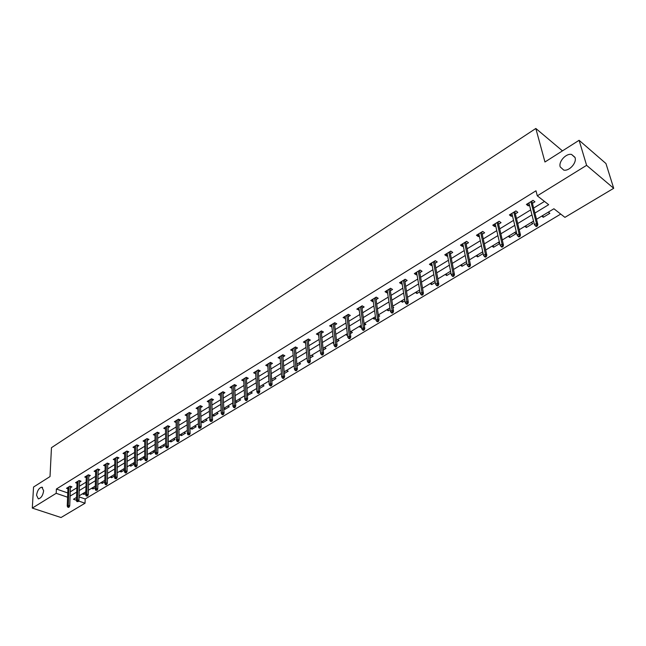 <?xml version="1.0" encoding="UTF-8"?>
<svg xmlns="http://www.w3.org/2000/svg" width="646" height="646" viewBox="0 0 646 646"><rect width="100%" height="100%" fill="white"/><g stroke="black" fill="none" stroke-linecap="round" stroke-linejoin="round"><path stroke-width="0.97" d="M43.653 490.774C42.886 495.522 41.11 498.219 38.324 498.857L36.556 495.232C37.331 490.5 39.107 487.811 41.885 487.181L43.653 490.774M575.053 157.576C576.951 162.849 569.166 171.408 563.732 170.092L560.203 166.894C558.378 161.621 566.09 153.134 571.565 154.442L575.053 157.576M79.038 496.855L85.175 498.978L85.046 503.218L61.031 517.527L32.3 508.087L33.544 487.044L50.017 476.578L51.462 447.686L535.833 128.473L544.958 161.993L579.099 140.295L605.956 163.535L613.7 188.301L564.927 217.355L553.905 208.763L536.503 219.285M85.175 498.978L560.72 214.076M562.456 150.873L535.833 128.473M548.317 212.138L549.851 213.317L543.262 217.298L541.728 216.127M531.287 222.442L532.821 223.589L526.369 227.489L524.827 226.342M514.587 232.536L516.138 233.658L509.807 237.478L508.257 236.363M498.228 242.428L499.721 243.485M492.018 246.183L493.576 247.273L499.738 243.558M482.182 252.126L482.925 252.643M476.094 255.808L477.66 256.874L483.127 253.579M460.477 265.248L462.052 266.297L466.856 263.398M445.159 274.51L446.741 275.535L450.908 273.024M430.139 283.594L431.722 284.595L435.267 282.455M415.394 292.517L416.977 293.494L419.94 291.709M400.924 301.262L402.515 302.223L404.897 300.778M392.881 307.003L393.745 307.512L393.026 307.948M386.712 309.854L388.311 310.791L390.152 309.684M378.322 315.183L379.703 315.983L378.54 316.685M372.774 318.284L374.373 319.205L375.681 318.413M364.312 323.396L365.919 324.3L364.328 325.261M359.079 326.561L360.678 327.465L361.477 326.981M350.778 331.584L352.377 332.472L350.374 333.683M345.634 334.693L347.54 335.395M337.478 339.626L339.085 340.499L336.679 341.944M332.424 342.679L333.837 343.438M324.413 347.524L326.02 348.38L323.242 350.059M319.447 350.528L320.343 350.996M311.574 355.284L313.189 356.124L310.04 358.021M306.697 358.231L307.108 358.449M298.961 362.915L300.576 363.73L297.071 365.846M286.566 370.408L288.181 371.208L284.329 373.533M274.38 377.773L275.995 378.564L271.821 381.083M262.405 385.016L264.02 385.791L259.522 388.504M250.624 392.138L252.247 392.897L247.418 395.433M239.044 399.139L240.659 399.882L236.258 402.539L235.524 402.208M227.658 406.027L229.273 406.754L224.945 409.37L223.831 408.878M216.45 412.802L218.065 413.513L213.81 416.089L212.348 415.451M205.428 419.464L207.043 420.166L202.852 422.694L201.237 422M194.583 426.021L196.198 426.707L192.08 429.202L190.457 428.516M183.916 432.473L185.531 433.151L181.469 435.598L179.854 434.928M173.411 438.828L175.026 439.49L171.029 441.896L169.413 441.242M163.075 445.078L164.69 445.724L160.757 448.098L159.142 447.452M152.9 451.231L154.515 451.869L150.639 454.203L149.024 453.573M142.879 457.287L144.494 457.909L140.683 460.21L139.068 459.589M133.019 463.247L134.546 463.836M129.265 465.524L130.872 466.129L134.546 463.917M123.305 469.125L124.484 469.569M119.607 471.362L121.214 471.96L124.484 469.989M113.736 474.907L114.592 475.222M110.095 477.111L111.701 477.701L114.584 475.965M104.313 480.608L104.854 480.802M100.728 482.772L102.334 483.353L104.83 481.843M91.498 488.352L93.097 488.925L95.228 487.633M82.405 493.851L84.004 494.408L85.781 493.342M534.912 213.075L548.672 204.693L537.294 195.827L535.986 190.796L56.388 489.014L67.765 492.955M70.269 491.832L76.866 487.787M79.393 486.236L86.12 482.126M88.655 480.567L95.511 476.368M98.063 474.802L105.056 470.522M107.616 468.956L114.746 464.595M117.322 463.012L124.581 458.563M127.173 456.98L134.578 452.442M137.178 450.851L144.736 446.225M147.353 444.626L155.056 439.91M157.681 438.303L165.537 433.482M168.178 431.867L176.196 426.958M178.845 425.334L187.033 420.328M189.69 418.697L198.039 413.585M200.712 411.946L209.239 406.73M211.92 405.082L220.617 399.753M223.314 398.106L232.197 392.663M234.902 391.008L243.978 385.452M246.691 383.789L255.953 378.12M258.683 376.448L268.147 370.651M270.884 368.971L280.55 363.06M283.303 361.372L293.171 355.324M295.941 353.637L306.018 347.459M308.796 345.755L319.1 339.449M321.894 337.737L332.424 331.293M335.226 329.573L345.99 322.984M348.808 321.256L359.806 314.521M362.632 312.793L373.889 305.897M376.723 304.161L388.23 297.12M391.08 295.367L402.846 288.164M405.704 286.412L417.744 279.04M420.619 277.279L432.933 269.737M435.824 267.969L448.429 260.249M451.32 258.481L464.224 250.575M467.131 248.799L480.341 240.708M483.256 238.923L496.782 230.646M499.705 228.854L513.554 220.367M516.493 218.566L530.681 209.885M533.628 208.077L544.489 201.431M532.417 203.345L534.928 201.802L533.031 200.341L526.401 204.435L528.299 205.88L529.478 205.162M515.346 213.858L517.817 212.34L515.912 210.911L509.411 214.916L511.325 216.337L512.415 215.659M498.623 224.154L501.046 222.66L499.132 221.263L492.769 225.196L494.691 226.576L495.7 225.955M482.231 234.248L484.613 232.778L482.691 231.413L476.457 235.257L478.387 236.614L479.324 236.04M466.162 244.14L468.512 242.694L466.582 241.354L460.469 245.133L462.399 246.457L463.263 245.924M450.407 253.838L452.725 252.416L450.779 251.108L444.787 254.807L446.733 256.099L447.525 255.614M434.96 263.35L437.237 261.945L435.291 260.669L429.412 264.295L431.367 265.563L432.085 265.118M419.811 272.677L422.056 271.296L420.102 270.044L414.336 273.605L416.29 274.841L416.953 274.437M404.953 281.826L407.158 280.461L405.195 279.242L399.543 282.73L401.505 283.941L402.103 283.578M390.37 290.797L392.542 289.465L390.58 288.269L385.032 291.693L386.994 292.872L387.527 292.549M376.061 299.607L378.201 298.29L376.23 297.12L370.788 300.479L372.758 301.642L373.235 301.351M362.018 308.255L364.126 306.955L362.156 305.808L356.81 309.111L359.2 309.991M348.234 316.742L350.31 315.458L348.331 314.344L343.083 317.582L345.424 318.47M334.693 325.075L336.744 323.816L334.765 322.717L329.613 325.899L331.899 326.795M321.401 333.255L323.42 332.012L321.442 330.938L316.379 334.063L318.623 334.967M308.352 341.298L310.338 340.071L308.352 339.013L303.386 342.081L305.582 343.002M295.529 349.187L297.491 347.984L295.497 346.95L290.619 349.962L292.767 350.891M282.924 356.947L284.862 355.752L282.875 354.743L278.071 357.706L280.178 358.635M270.545 364.57L272.459 363.391L270.464 362.398L265.748 365.313L267.815 366.25M258.384 372.056L260.265 370.901L258.271 369.932L253.636 372.79L255.655 373.735M243.582 378.992L244.802 399.115L246.183 398.275L247.636 398.945L246.287 377.329L241.733 380.139L243.712 381.075M246.287 377.329L248.282 378.273L246.425 379.42M234.668 386.655L236.501 385.533L234.506 384.596L230.024 387.358L231.962 388.262M223.104 393.777L224.913 392.663L222.918 391.742L218.518 394.464L220.415 395.328M211.743 400.77L213.527 399.672L211.533 398.776L207.205 401.449L209.062 402.28M200.559 407.65L202.327 406.568L200.333 405.688L196.077 408.32L197.894 409.112M189.569 414.425L191.305 413.351L189.318 412.487L185.127 415.071L186.912 415.838M178.748 421.079L180.468 420.021L178.474 419.181L174.355 421.725L176.108 422.46M168.105 427.636L169.809 426.586L167.815 425.754L163.761 428.258L165.473 428.976M157.64 434.08L159.312 433.046L157.325 432.231L153.336 434.693L155.016 435.38M147.328 440.427L148.984 439.409L146.997 438.61L143.073 441.032L144.728 441.694M137.186 446.669L138.825 445.659L136.839 444.876L132.971 447.266L134.594 447.904M127.205 452.814L128.82 451.82L126.834 451.053L123.031 453.403L124.621 454.017M117.37 458.87L118.969 457.885L116.991 457.134L113.244 459.443L114.81 460.041M107.696 464.829L109.271 463.86L107.293 463.117L103.602 465.395L105.145 465.968M98.16 470.692L99.718 469.739L97.748 469.004L94.114 471.249L95.624 471.806M88.777 476.473L90.319 475.529L88.341 474.81L84.763 477.023L86.257 477.555M79.531 482.166L81.049 481.23L79.078 480.527L75.558 482.699L77.019 483.224M70.422 487.77L71.924 486.85L69.962 486.155L66.49 488.303L67.927 488.804M579.099 140.295L586.6 165.344L613.7 188.301M32.3 508.087L56.194 493.31L67.596 497.226M56.388 489.014L56.194 493.31M537.294 195.827L586.6 165.344M70.099 496.112L76.713 492.082M79.248 490.54L85.991 486.438M88.534 484.88L95.406 480.697M97.966 479.138L104.967 474.875M107.543 473.308L114.681 468.964M117.265 467.389L124.549 462.956M127.141 461.373L134.57 456.851M137.17 455.268L144.744 450.658M147.369 449.059L155.097 444.351M157.721 442.752L165.602 437.956M168.251 436.341L176.293 431.447M178.942 429.832L187.154 424.834M189.819 423.211L198.193 418.107M200.866 416.476L209.417 411.276M212.106 409.637L220.835 404.323M223.532 402.676L232.447 397.25M235.16 395.602L244.253 390.063M246.982 388.399L256.268 382.747M259.006 381.075L268.494 375.302M271.247 373.63L280.937 367.727M283.699 366.04L293.599 360.016M296.369 358.328L306.487 352.167M309.272 350.471L319.608 344.173M322.411 342.469L332.973 336.041M335.783 334.329L346.587 327.748M349.405 326.028L360.452 319.31M363.286 317.582L374.575 310.71M377.417 308.974L388.965 301.94M391.823 300.204L403.637 293.009M406.504 291.265L418.592 283.909M421.475 282.149L433.829 274.623M436.728 272.862L449.382 265.159M452.289 263.382L465.233 255.501M468.156 253.725L481.407 245.65M484.338 243.865L497.913 235.604M500.852 233.812L514.757 225.349M517.712 223.548L531.949 214.876M76.527 497.412L73.483 499.253L76.422 500.262M78.594 501.005L85.046 503.218M533.531 221.085L519.214 229.734M516.251 231.526L502.281 239.973M499.326 241.765L485.687 250.01M482.74 251.787L469.424 259.845M466.493 261.614L453.484 269.479M450.561 271.247L437.851 278.935M434.944 280.687L422.532 288.197M419.634 289.949L407.497 297.289M404.614 299.025L392.752 306.204M389.885 307.94L378.29 314.949M375.431 316.677L364.094 323.533M361.243 325.253L350.156 331.955M347.322 333.667L336.477 340.224M333.659 341.936L323.048 348.347M320.238 350.043L309.862 356.317M307.068 358.013L296.91 364.15M294.124 365.838L284.192 371.846M281.414 373.517L271.691 379.404M268.93 381.067L259.409 386.825M256.656 388.488L247.337 394.125M244.6 395.78L235.475 401.303M232.746 402.951L223.807 408.353M221.094 409.992L212.34 415.289M209.643 416.92L201.067 422.104M198.379 423.728L189.972 428.815M187.3 430.43L179.063 435.404M176.406 437.019L168.331 441.896M165.683 443.495L157.777 448.276M155.137 449.874L147.385 454.558M144.761 456.149L137.162 460.743M134.546 462.326L127.101 466.832M124.5 468.398L117.192 472.815M114.6 474.382L107.438 478.718M104.862 480.277L97.837 484.524M95.269 486.075L88.381 490.241M85.829 491.784L79.07 495.87M527.725 203.611L528.299 205.88M542.785 215.481L543.262 217.298M525.917 225.68L526.369 227.489M510.784 214.076L511.325 216.337M509.379 235.685L509.807 237.478M494.174 224.323L494.691 226.576M493.173 245.48L493.576 247.273M477.903 234.369L478.387 236.614M477.281 255.089L477.66 256.874M461.947 244.22L462.399 246.457M461.688 264.521L462.052 266.297M446.297 253.87L446.733 256.099M446.402 273.767L446.741 275.535M430.955 263.342L431.367 265.563M431.399 282.835L431.722 284.595M415.911 272.628L416.29 274.841M416.678 291.734L416.977 293.494M401.15 281.745L401.505 283.941M402.232 300.471L402.515 302.223M386.663 290.684L386.994 292.872M388.044 309.046L388.311 310.791M372.443 299.453L372.758 301.642M374.123 317.469L374.373 319.205M358.49 308.069L358.78 310.241M360.452 325.729L360.678 327.465M344.794 316.524L345.061 318.688M347.023 333.853L347.233 335.573M331.341 324.825L331.592 326.989M318.131 332.981L318.365 335.129M305.162 340.991L305.372 343.131M292.412 348.856L292.606 350.988M279.888 356.584L280.065 358.708M267.581 364.183L267.743 366.298M255.485 371.644L255.63 373.751M247.66 393.931L247.765 395.594M236.17 400.883L236.258 402.539M224.865 407.715L224.945 409.37M213.737 414.441L213.81 416.089M202.796 421.055L202.852 422.694M192.032 427.571L192.08 429.202M181.429 433.975L181.469 435.598M171.004 440.281L171.029 441.896M160.741 446.491L160.757 448.098M150.631 452.604L150.639 454.203M140.683 458.62L140.683 460.21M130.88 464.539L130.872 466.129M121.23 470.377L121.214 471.96M111.726 476.126L111.701 477.701M102.367 481.787L102.334 483.353M93.137 487.359L93.097 488.925M84.053 492.858L84.004 494.408M536.673 225.317L535.542 225.995L536.309 226.568L537.432 225.89L536.673 225.317L536.471 223.484L534.452 224.695L528.904 202.892M530.891 201.665L536.471 223.484L537.852 224.517L531.836 201.076M537.432 225.89L537.852 224.517M534.452 224.695L535.542 225.995M519.295 235.758L518.189 236.42L518.964 236.985L520.062 236.323L519.295 235.758L519.101 233.941L517.123 235.136L511.874 213.398M513.82 212.203L519.101 233.941L520.49 234.95L514.797 211.597M520.062 236.323L520.49 234.95M517.123 235.136L518.189 236.42M502.273 245.989L501.191 246.635L501.966 247.184L503.048 246.538L502.273 245.989L502.087 244.18L500.149 245.351L495.183 223.702M497.097 222.523L502.087 244.18L503.484 245.173L498.098 221.901M503.048 246.538L503.484 245.173M500.149 245.351L501.191 246.635M485.598 256.01L484.54 256.648L485.316 257.181L486.373 256.551L485.598 256.01L485.421 254.217L483.523 255.364L478.831 233.795M480.705 232.641L485.421 254.217L486.818 255.186L481.738 232.003M486.373 256.551L486.818 255.186M483.523 255.364L484.54 256.648M469.254 265.829L468.221 266.451L469.004 266.976L470.038 266.354L469.254 265.829L469.085 264.053L467.228 265.175L462.802 243.687M464.635 242.557L469.085 264.053L470.498 264.997L465.701 241.903M470.038 266.354L470.498 264.997M467.228 265.175L468.221 266.451M453.242 275.454L452.224 276.068L453.016 276.577L454.025 275.971L453.242 275.454L453.08 273.694L451.255 274.792L447.089 253.385M448.889 252.279L453.08 273.694L454.493 274.623L449.971 251.609M454.025 275.971L454.493 274.623M451.255 274.792L452.224 276.068M437.544 284.894L436.551 285.492L437.334 285.992L438.335 285.395L437.544 284.894L437.382 283.142L435.598 284.224L431.681 262.898M433.442 261.808L437.382 283.142L438.804 284.046L434.548 261.121M438.335 285.395L438.804 284.046M435.598 284.224L436.551 285.492M422.153 294.14L421.176 294.729L421.967 295.222L422.944 294.633L422.153 294.14L422 292.412L420.239 293.47L416.565 272.224M418.293 271.159L422 292.412L423.421 293.292L419.424 270.464M422.944 294.633L423.421 293.292M420.239 293.47L421.176 294.729M407.053 303.216L406.1 303.79L406.891 304.266L407.844 303.693L407.053 303.216L406.907 301.496L405.187 302.538L401.739 281.373M403.435 280.332L406.907 301.496L408.337 302.36L404.59 279.621M407.844 303.693L408.337 302.36M405.187 302.538L406.1 303.79M392.243 312.115L391.306 312.68L392.106 313.149L393.043 312.583L392.243 312.115L392.106 310.411L390.418 311.429L387.196 290.353M388.86 289.327L392.106 310.411L393.535 311.259L390.031 288.6M393.043 312.583L393.535 311.259M390.418 311.429L391.306 312.68M377.716 320.844L376.796 321.401L377.595 321.853L378.516 321.304L377.716 320.844L377.587 319.156L375.924 320.158L372.92 299.163M374.551 298.153L377.587 319.156L379.016 319.98L375.746 297.418M378.516 321.304L379.016 319.98M375.924 320.158L376.796 321.401M363.464 329.412L362.559 329.953L363.359 330.405L364.263 329.864L363.464 329.412L363.335 327.732L361.712 328.717L358.91 307.811M360.516 306.826L363.335 327.732L364.772 328.548L361.72 306.075M364.263 329.864L364.772 328.548M361.712 328.717L362.559 329.953M349.478 337.818L348.59 338.351L349.389 338.795L350.277 338.262L349.478 337.818L349.349 336.154L347.75 337.115L345.158 316.298M346.732 315.329L349.349 336.154L350.794 336.946L347.96 314.57M350.277 338.262L350.794 336.946M347.75 337.115L348.59 338.351M335.742 346.07L334.87 346.595L335.678 347.023L336.55 346.498L335.742 346.07L335.621 344.423L334.055 345.368L331.648 324.639M333.199 323.678L335.621 344.423L337.067 345.198L334.442 322.911M336.55 346.498L337.067 345.198M334.055 345.368L334.87 346.595M322.265 354.178L321.409 354.686L322.209 355.106L323.065 354.597L322.265 354.178L322.144 352.538L320.61 353.467L318.389 332.819M319.907 331.882L322.144 352.538L323.589 353.297L321.167 331.107M323.065 354.597L323.589 353.297M320.61 353.467L321.409 354.686M309.03 362.131L308.182 362.632L308.99 363.044L309.83 362.543L309.03 362.131L308.917 360.508L307.407 361.413L305.364 340.862M306.858 339.941L308.917 360.508L310.363 361.251L308.134 339.15M309.83 362.543L310.363 361.251M307.407 361.413L308.182 362.632M296.03 369.94L295.198 370.441L296.005 370.844L296.829 370.344L296.03 369.94L295.916 368.333L294.439 369.221L292.573 348.759M294.035 347.855L295.916 368.333L297.37 369.06L295.327 347.055M296.829 370.344L297.37 369.06M294.439 369.221L295.198 370.441M283.255 377.619L282.447 378.104L283.255 378.499L284.062 378.015L283.255 377.619L283.158 376.02L281.696 376.893L280.001 356.511M281.446 355.623L283.158 376.02L284.603 376.731L282.746 354.824M284.062 378.015L284.603 376.731M281.696 376.893L282.447 378.104M270.714 385.153L269.915 385.638L270.722 386.017L271.522 385.541L270.714 385.153L270.617 383.571L269.18 384.435L267.654 364.134M269.067 363.262L270.617 383.571L272.063 384.265L270.383 362.454M271.522 385.541L272.063 384.265M269.18 384.435L269.915 385.638M258.392 392.566L257.609 393.034L258.408 393.414L259.191 392.946L258.392 392.566L258.295 390.983L256.89 391.831L255.517 371.628M256.906 370.772L258.295 390.983L259.74 391.67L258.23 369.948M259.191 392.946L259.74 391.67M256.89 391.831L257.609 393.034M246.279 399.842L245.504 400.302L246.312 400.673L247.087 400.213L246.279 399.842L244.947 378.152M247.087 400.213L247.636 398.945M244.802 399.115L245.504 400.302M234.369 406.996L233.618 407.448L234.425 407.812L235.176 407.36L234.369 406.996L234.288 405.446L232.923 406.261L231.857 386.235M233.198 385.404L234.288 405.446L235.733 406.1L234.555 384.62M235.176 407.36L235.733 406.1M232.923 406.261L233.618 407.448M222.668 414.029L221.925 414.474L222.733 414.829L223.476 414.385L222.668 414.029L222.587 412.487L221.247 413.295L220.326 393.349M221.643 392.534L222.587 412.487L224.041 413.133L223.007 391.783M223.476 414.385L224.041 413.133M221.247 413.295L221.925 414.474M211.169 420.942L210.435 421.386L211.977 421.289L211.169 420.942L211.089 419.415L209.772 420.207L208.981 400.35M210.281 399.551L211.089 419.415L212.542 420.045L211.662 398.832M211.977 421.289L212.542 420.045M209.772 420.207L210.435 421.386M199.856 427.741L199.138 428.177L200.664 428.08L199.856 427.741L199.775 426.223L198.484 426.998L197.829 407.23M199.105 406.447L199.775 426.223L201.229 426.845L200.494 405.761M200.664 428.08L201.229 426.845M198.484 426.998L199.138 428.177M188.729 434.427L188.026 434.855L189.536 434.766L188.729 434.427L188.656 432.917L187.388 433.684L186.864 414.005M188.115 413.23L188.656 432.917L190.11 433.523L189.512 412.576M189.536 434.766L190.11 433.523M187.388 433.684L188.026 434.855M177.787 441L177.093 441.42L177.9 441.751L178.595 441.331L177.787 441L177.723 439.506L176.471 440.257L176.067 420.667M177.303 419.9L177.723 439.506L179.168 440.104L178.708 419.278M178.595 441.331L179.168 440.104M176.471 440.257L177.093 441.42M167.031 447.468L166.345 447.88L167.831 447.791L167.031 447.468L166.959 445.982L165.731 446.725L165.449 427.216M166.668 426.465L166.959 445.982L168.412 446.564L168.081 425.867M167.831 447.791L168.412 446.564M165.731 446.725L166.345 447.88M156.437 453.831L155.767 454.235L157.244 454.154L156.437 453.831L156.372 452.362L155.169 453.088L155 433.668M156.203 432.925L156.372 452.362L157.826 452.927L157.624 432.352M157.244 454.154L157.826 452.927M155.169 453.088L155.767 454.235M146.02 460.097L145.358 460.493L146.166 460.808L146.828 460.404L146.02 460.097L145.964 458.628L144.769 459.346L144.72 440.015M145.899 439.288L145.964 458.628L147.409 459.193L147.328 438.739M146.828 460.404L147.409 459.193M144.769 459.346L145.358 460.493M135.765 466.259L135.119 466.646L135.918 466.953L136.572 466.565L135.765 466.259L135.708 464.805L134.538 465.508L134.602 446.257M135.757 445.546L135.708 464.805L137.154 465.354L137.194 445.021M136.572 466.565L137.154 465.354M134.538 465.508L135.119 466.646M125.679 472.323L125.033 472.702L125.841 473.009L126.479 472.622L125.679 472.323L125.623 470.877L124.468 471.572L124.638 452.41M125.784 451.699L125.623 470.877L127.068 471.418L127.214 451.199M126.479 472.622L127.068 471.418M124.468 471.572L125.033 472.702M115.747 478.29L115.117 478.67L116.546 478.581L115.747 478.29L115.691 476.853L114.56 477.539L114.835 458.458M115.957 457.764L115.691 476.853L117.136 477.386L117.394 457.287M116.546 478.581L117.136 477.386M114.56 477.539L115.117 478.67M105.968 484.169L105.346 484.54L106.146 484.831L106.768 484.452L105.968 484.169L105.92 482.74L104.797 483.418L105.177 464.417M106.283 463.739L105.92 482.74L107.357 483.265L107.721 463.279M106.768 484.452L107.357 483.265M104.797 483.418L105.346 484.54M96.343 489.951L95.729 490.322L97.142 490.233L96.343 489.951L96.294 488.538L95.196 489.2L95.665 470.288M96.755 469.618L96.294 488.538L97.732 489.046L98.2 469.174M97.142 490.233L97.732 489.046M95.196 489.2L95.729 490.322M86.863 495.652L86.257 496.015L87.662 495.926L86.863 495.652L86.814 494.247L85.732 494.893L86.298 476.07M87.371 475.408L86.814 494.247L88.252 494.747L88.817 474.98M87.662 495.926L88.252 494.747M85.732 494.893L86.257 496.015M77.528 501.256L76.931 501.619L78.319 501.53L77.528 501.256L77.488 499.867L76.414 500.505L77.076 481.763M78.134 481.117L77.488 499.867L78.917 500.359L79.579 480.705M78.319 501.53L78.917 500.359M76.414 500.505L76.931 501.619M68.331 506.787L67.749 507.134L68.541 507.401L69.13 507.053L68.331 506.787L68.29 505.398L67.241 506.028L67.983 487.375M69.025 486.729L68.29 505.398L69.728 505.883L70.479 486.341M69.13 507.053L69.728 505.883M67.241 506.028L67.749 507.134M571.565 154.442L574.972 157.325M41.885 487.181L42.563 487.415"/></g></svg>
